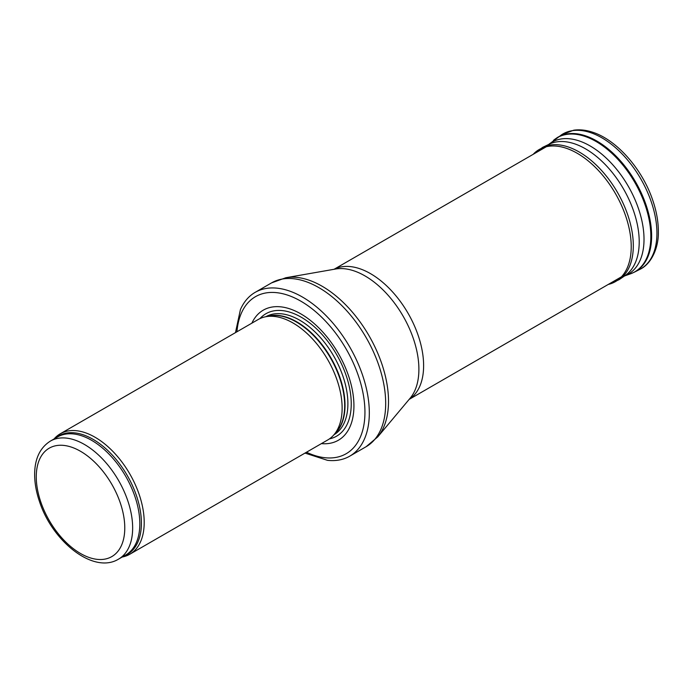 <?xml version="1.0" encoding="UTF-8"?>
<svg xmlns="http://www.w3.org/2000/svg" width="693" height="693" viewBox="0 0 693 693"><rect width="100%" height="100%" fill="white"/><g stroke="black" fill="none" stroke-linecap="round" stroke-linejoin="round"><path stroke-width="1.04" d="M122.185 557.033A69.543 40.151 -120 0 0 129.799 554.244A69.543 40.151 -120 0 0 140.462 498.518A69.543 40.151 -120 0 0 95.028 437.231A69.543 40.151 -120 0 0 60.256 433.792A69.543 40.151 -120 0 0 54.037 438.99M129.799 554.244L327.728 439.968A69.543 40.151 -120 0 0 333.688 435.074A69.543 40.151 -120 0 0 336.391 378.196A69.543 40.151 -120 0 0 292.957 322.964A69.543 40.151 -120 0 0 265.402 316.805A69.543 40.151 -120 0 0 258.186 319.516L60.256 433.792M321.413 443.615A75.104 43.364 -120 0 0 352.884 393.13A75.104 43.364 -120 0 0 300.823 313.877A75.104 43.364 -120 0 0 251.871 323.163M305.015 453.083L327.468 460.325A94.577 54.608 -120 0 0 349.731 456.167A94.577 54.608 -120 0 0 364.232 380.388A94.577 54.608 -120 0 0 302.451 297.046A94.577 54.608 -120 0 0 255.163 292.359A94.577 54.608 -120 0 0 240.428 309.572L235.473 332.631M84.459 444.473A68.148 39.345 -120 0 0 50.381 441.094C40.177 447.583 34.936 458.376 34.65 473.466C34.529 482.545 36.201 492.073 39.657 502.053C52.72 541.787 93.624 574.41 118.538 559.138A68.148 39.345 -120 0 0 128.985 504.53A68.148 39.345 -120 0 0 84.459 444.473M80.527 451.29A62.587 36.131 60 0 1 118.849 550.069A62.587 36.131 60 0 1 42.195 505.812A62.587 36.131 60 0 1 80.527 451.29M118.538 559.138L125.71 554.998A68.148 39.345 -120 0 0 136.157 500.389A68.148 39.345 -120 0 0 91.632 440.332A68.148 39.345 -120 0 0 57.562 436.954L50.381 441.094M123.666 556.176A68.486 39.544 -120 0 0 138.583 502.711A68.486 39.544 -120 0 0 92.983 439.284A68.486 39.544 -120 0 0 55.518 438.132M333.688 435.074L336.382 432.025A68.226 39.388 -120 0 0 339.042 376.221A68.226 39.388 -120 0 0 296.422 322.037A68.226 39.388 -120 0 0 269.395 315.991L265.402 316.805M335.403 433.134A68.148 39.345 -120 0 0 339.925 377.486A68.148 39.345 -120 0 0 296.829 321.864A68.148 39.345 -120 0 0 267.948 316.285M333.965 434.762A68.148 39.345 -120 0 0 344.178 380.093A68.148 39.345 -120 0 0 299.705 320.201A68.148 39.345 -120 0 0 265.809 316.727M329.426 438.894A70.686 40.809 -120 0 0 349.021 385.507A70.686 40.809 -120 0 0 301.264 317.229A70.686 40.809 -120 0 0 259.97 318.589M306.497 452.226A90.679 52.356 -120 0 0 364.882 408.913A90.679 52.356 -120 0 0 300.823 301.16A90.679 52.356 -120 0 0 236.954 331.774M349.731 456.167L366.095 446.725A94.577 54.608 -120 0 0 380.596 370.937A94.577 54.608 -120 0 0 318.806 287.595A94.577 54.608 -120 0 0 271.517 282.909L255.163 292.359M285.854 277.737L335.568 269.023A76.221 44.005 -120 0 1 365.003 275.918A76.221 44.005 -120 0 1 412.387 335.862A76.221 44.005 -120 0 1 410.152 398.198L377.737 436.902A93.91 54.219 -120 0 0 380.492 360.091A93.91 54.219 -120 0 0 322.115 286.235A93.91 54.219 -120 0 0 285.854 277.737L271.517 282.909M409.234 399.289A75.104 43.364 -120 0 0 419.248 338.738A75.104 43.364 -120 0 0 370.512 273.648A75.104 43.364 -120 0 0 334.173 269.265M561.728 134.676L573.752 130.197C579.617 129.366 585.767 129.998 592.203 132.094C616.198 139.484 641.709 168.269 652.347 199.099C656.444 210.715 658.445 221.786 658.35 232.294C658.679 246.171 652.347 263.686 639.578 269.516A77.885 44.967 -120 0 0 640.8 178.915A77.885 44.967 -120 0 0 561.728 134.676L548.198 144.863M639.578 269.516L634.355 272.167A77.573 44.785 -120 0 0 635.568 181.938A77.573 44.785 -120 0 0 556.825 137.872M634.355 272.167L630.491 273.83A77.469 44.724 -120 0 0 634.797 182.389A77.469 44.724 -120 0 0 553.447 140.393M622.912 276.498A76.221 44.005 -120 0 0 623.995 276.143L630.491 273.83M624.618 275.909A76.221 44.005 -120 0 0 628.23 186.174A76.221 44.005 -120 0 0 548.717 144.43M621.959 277.408A75.935 43.841 -120 0 0 625.086 275.589A75.935 43.841 -120 0 0 623.483 188.912A75.935 43.841 -120 0 0 549.228 144.187L542.68 147.34L533.09 154.383M625.086 275.589L619.083 279.677A76.481 44.153 -120 0 0 617.472 192.385A76.481 44.153 -120 0 0 542.68 147.34M619.083 279.677L608.982 284.26A76.265 44.031 -120 0 0 615.427 193.564A76.265 44.031 -120 0 0 533.662 153.803M377.737 436.902L366.095 446.725M409.165 399.376L621.465 276.81M334.061 269.291L546.361 146.717M608.982 284.26L608.194 284.468"/></g></svg>
